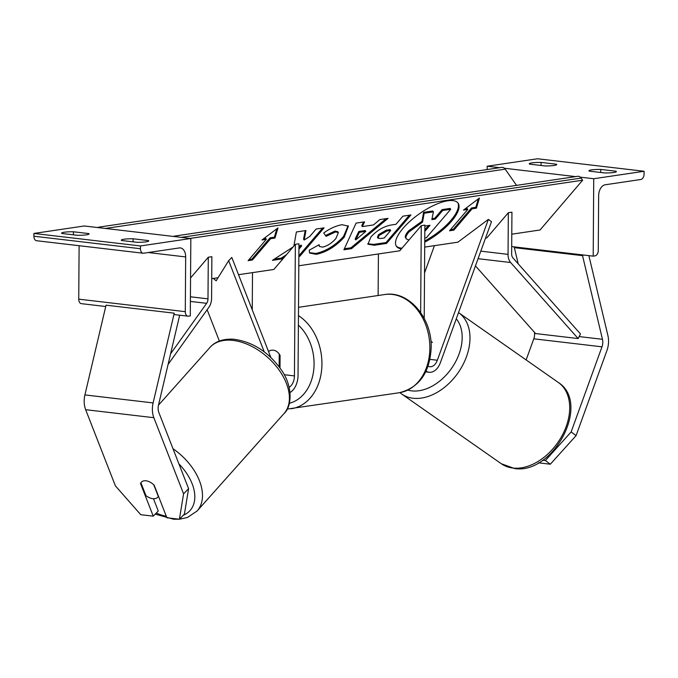 <?xml version="1.0" encoding="UTF-8"?>
<svg xmlns="http://www.w3.org/2000/svg" width="678" height="678" viewBox="0 0 678 678"><rect width="100%" height="100%" fill="white"/><g stroke="black" fill="none" stroke-linecap="round" stroke-linejoin="round"><path stroke-width="1.02" d="M428.081 366.145A11.153 7.127 96.7 0 0 429.835 366.722A11.153 7.127 96.7 0 0 437.335 360.247L488.38 219.392L457.913 242.173L424.708 247.097M424.53 272.971L434.429 245.648M426.064 371.103A16.73 10.687 96.7 0 0 429.191 372.264A16.73 10.687 96.7 0 0 440.429 362.552L491.474 221.698L488.38 219.392M298.803 265.768L399.766 250.792L421.267 225.647L424.86 225.113L424.216 318.44M378.417 253.962L378.121 295.506M421.267 225.647L420.657 312.55M541.086 162.423A11.153 1.458 -179.6 0 0 529.298 163.805A11.153 1.458 -179.6 0 0 529.577 164.135L544.926 165.932A11.153 1.458 0.4 0 0 554.087 165.483A11.153 1.458 0.4 0 0 556.714 164.559A11.153 1.458 0.4 0 0 556.435 164.229L541.086 162.423L541.069 165.483M644.1 171.271L593.733 178.738L593.199 256.148L594.996 255.877A5.017 3.204 96.7 0 0 598.267 250.428L598.649 195.688A10.043 6.416 -83.3 0 1 605.191 184.772L640.812 179.492A5.017 3.204 96.7 0 0 644.083 174.034L644.1 171.271L537.552 158.762L487.185 166.229L487.168 169.551M593.733 178.738L580.326 177.161M575.622 176.611L504.381 168.246M499.678 167.695L487.185 166.229M616.099 171.229A11.153 1.458 0.4 0 1 616.387 171.559A11.153 1.458 0.4 0 1 613.751 172.483A11.153 1.458 0.4 0 1 604.59 172.941L589.241 171.136A11.153 1.458 -179.6 0 1 588.962 170.805A11.153 1.458 -179.6 0 1 600.759 169.432L616.099 171.229L616.099 171.89M593.199 256.148L511.695 246.58M600.759 169.432L600.733 172.483M556.435 164.229L556.426 164.881M279.989 367.942L280.082 355.416A11.153 8.458 81.6 0 0 271.581 350.212A11.153 8.458 81.6 0 0 268.513 351.518A11.153 8.458 81.6 0 1 271.581 350.212A11.153 8.458 81.6 0 1 279.234 354.052L279.15 366.781M526.136 359.933L533.798 338.814A8.924 5.704 96.7 0 0 534.595 334.279A8.924 5.704 96.7 0 0 534.467 332.356M545.383 460.54L571.139 431.937L576.088 435.623L550.333 464.218L545.383 460.54L542.654 460.218M571.139 431.937L601.988 346.822A8.924 5.704 96.7 0 0 602.784 342.28A8.924 5.704 96.7 0 0 602.462 339.305L582.538 255.648L514.348 247.648L515.263 246.995M550.333 464.218L538.476 462.828M576.088 435.623L606.937 350.509A17.848 11.399 96.7 0 0 608.547 341.432A17.848 11.399 96.7 0 0 607.895 335.483L588.877 255.64M518.204 263.835L514.348 247.648M582.538 255.648L583.453 255.004M430.903 341.339L432.479 342.441M141.049 483.083L140.541 483.6A11.153 6.594 44.2 0 1 140.931 482.77M141.473 482.058A11.153 6.594 44.2 0 1 145.948 480.787A11.153 6.594 44.2 0 1 154.177 485.202L166.89 517.763L179.399 519.229L184.416 514.068L188.586 488.669L158.864 412.538A8.924 5.704 -83.3 0 1 158.127 408.224A8.924 5.704 -83.3 0 1 158.491 405.147L179.628 315.406L178.933 315.117M188.586 488.669L183.577 493.83L153.847 417.699L85.657 409.69L115.379 485.829L140.736 514.687L153.253 516.161L158.262 511L153.474 498.711M153.847 417.699A17.848 11.399 -83.3 0 1 152.372 409.08A17.848 11.399 -83.3 0 1 153.109 402.927L174.246 313.177L106.048 305.176L84.911 394.918A17.848 11.399 -83.3 0 0 84.182 401.071A17.848 11.399 -83.3 0 0 85.657 409.69M183.577 493.83L179.399 519.229L187.416 517.5L197.112 510.992A49.638 31.027 -138.3 0 0 173 448.734M153.253 516.161L140.541 483.6M141.312 482.228A11.153 6.975 -138.3 0 0 140.914 482.744L145.956 495.66A11.153 6.975 -138.3 0 0 153.169 498.694A11.153 6.975 -138.3 0 0 157.957 497.076A11.153 6.975 -138.3 0 0 158.355 496.567L153.762 484.812M73.427 231.774L88.776 233.579A11.153 1.458 -179.6 0 1 89.055 233.91A11.153 1.458 -179.6 0 1 86.428 234.834A11.153 1.458 -179.6 0 1 77.267 235.283L61.918 233.486A11.153 1.458 0.4 0 1 61.639 233.156A11.153 1.458 0.4 0 1 73.427 231.774L73.41 234.834M190.832 238.486L84.284 225.977L33.917 233.444L140.465 245.953L190.832 238.486L190.289 315.897L188.492 316.16A5.017 3.204 -83.3 0 1 187.942 316.168A5.017 3.204 -83.3 0 1 185.289 311.668L185.67 256.928A10.043 6.416 96.7 0 0 180.365 247.919A10.043 6.416 96.7 0 0 179.263 247.936L143.651 253.216A5.017 3.204 -83.3 0 1 143.1 253.225A5.017 3.204 -83.3 0 1 140.448 248.724L140.465 245.953M146.092 241.843A11.153 1.458 -179.6 0 1 136.931 242.292L121.582 240.487A11.153 1.458 0.4 0 1 121.303 240.156A11.153 1.458 0.4 0 1 133.1 238.783L148.44 240.588A11.153 1.458 -179.6 0 1 148.728 240.919A11.153 1.458 -179.6 0 1 146.092 241.843M143.1 253.225L36.553 240.715A5.017 3.204 -83.3 0 1 33.9 236.215L33.917 233.444M105.734 306.524L81.394 303.659A5.017 3.204 -83.3 0 1 78.741 299.159L79.114 245.716M133.1 238.783L133.074 241.843M148.44 240.588L148.44 241.241M88.776 233.579L88.767 234.241M270.81 357.399L231.791 257.445L228.656 260.674L216.172 280.777L213.358 278.438M219.367 341.042L207.137 309.727M264.242 351.831L228.656 260.674M289.142 387.324A11.153 7.127 -83.3 0 0 294.438 375.917L295.362 244.317L298.956 243.783L298.04 375.383A16.73 10.687 -83.3 0 1 290.031 392.528M295.362 244.317L273.853 269.463L238.529 274.7M252.504 272.632L252.25 309.846M508.339 212.739L508.051 254.36A11.153 7.127 -83.3 0 0 510.619 262.513L578.156 338.559L580.47 333.949L512.932 257.903A5.577 3.56 -83.3 0 1 511.644 253.826L511.941 212.206L508.339 212.739L486.838 237.876L485.541 238.071M578.156 338.559L535.535 333.551L475.456 265.903M170.576 353.831L206.654 303.32A5.577 3.56 96.7 0 0 207.993 298.854L208.282 257.233L190.552 277.963M168.085 364.408L208.909 307.253A11.153 7.127 96.7 0 0 211.587 298.32L211.883 256.699L208.282 257.233M424.75 240.987A37.621 13.509 145 0 0 457.777 202.773M424.742 242.165A37.621 13.509 145 0 0 458.099 203.18A37.621 13.509 145 0 0 447.802 200.781A37.621 13.509 145 0 0 410.47 220.842A37.621 13.509 145 0 0 396.469 246.351A37.621 13.509 145 0 0 401.384 248.894M211.731 278.675L218.062 277.743M511.788 234.181L540.061 229.986L582.631 180.204L581.139 178.077A5.017 3.805 -98.4 0 0 577.664 176.305L174.763 236.054A5.017 3.805 -98.4 0 0 173.636 236.469M190.154 238.41L582.631 180.204M467.795 209.443L449.548 230.783L453.862 230.139L472.108 208.807L476.422 208.163L479.431 198.035L463.472 210.087L467.795 209.443L467.193 208.595L465.023 208.909M323.728 233.012C329.559 228.664 335.635 225.893 341.966 224.698L348.407 226.138L344.161 237.292C335.695 246.47 326.423 252.157 316.338 254.335L309.676 253.072L309.202 250.216L319.126 244.733L319.491 246.436L322.567 247.131C327.245 246.063 331.678 243.216 335.864 238.597L338.373 232.554L335.568 231.927L326.118 236.351L323.728 233.012L326.118 236.351M362.34 226.588L373.493 224.935L379.833 219.579L388.07 218.358L351.543 248.64L343.899 249.775L356.077 223.104L364.569 221.85L362.34 226.588L361.738 225.732L363.501 222.003M370.832 237.029L370.908 236.944C377.239 230.096 384.282 226.071 392.037 224.867L395.986 224.282L402.935 216.155L410.91 214.977L386.587 243.419L374.248 245.25L367.976 244.233L370.832 237.029M293.125 246.928L272.429 260.352L281.887 258.945L284.09 257.496M298.93 247.733L301.659 245.936L298.922 249.148M298.871 256.428L299.769 256.292L324.092 227.85L316.118 229.028L309.829 236.385L304.168 240.029L305.964 230.537L296.388 231.961L293.862 246.072M274.971 238.037L270.658 238.681L252.411 260.013L248.097 260.657L266.335 239.317L262.022 239.961L277.98 227.91L274.971 238.037L274.378 237.19L270.056 237.825L270.658 238.681M177.416 236.91A5.017 3.805 -98.4 0 0 174.763 236.054M516.551 185.374L505.195 169.153A5.017 3.805 -98.4 0 0 501.728 167.39L98.819 227.138A5.017 3.805 -98.4 0 0 97.7 227.554M101.471 227.994A5.017 3.805 -98.4 0 0 98.819 227.138M396.198 245.911A37.621 13.509 145 0 0 402.02 248.148M408.97 240.029L406.258 238.893L405.351 237.258C405.037 235.885 406.08 233.8 408.47 230.995L421.962 221.282L423.581 212.367L424.174 213.214L433.403 211.85L431.835 219.621L435.335 219.096L442.717 210.468L450.709 209.282L426.335 237.792L424.775 238.02M433.403 211.85L432.81 210.994L423.581 212.367M432.03 218.647L434.734 218.248L442.124 209.612L450.116 208.426L450.709 209.282M405.351 237.258L405.944 238.105C405.639 236.741 406.681 234.656 409.071 231.851L422.555 222.13L424.174 213.214M406.258 238.893L405.944 238.105M442.124 209.612L442.717 210.468M434.734 218.248L435.335 219.096M421.962 221.282L422.555 222.13M386.087 218.655L350.941 247.792L351.543 248.64M350.941 247.792L344.365 248.767M365.823 231.393L365.23 230.537L358.815 231.495L355.128 239.054L355.73 239.91L365.823 231.393L359.408 232.342L355.73 239.91M358.815 231.495L359.408 232.342M409.393 215.197L385.985 242.571L386.587 243.419M385.985 242.571L373.654 244.394L367.739 243.766M390.706 230.461L390.104 229.605L386.324 230.173L378.527 234.622L377.426 237.317L378.019 238.173L380.536 238.537L384.273 237.978L390.706 230.461L386.918 231.02L379.197 235.402L378.019 238.173M348.077 225.74L343.56 236.444C335.101 245.622 325.821 251.301 315.736 253.479L309.422 252.614M318.626 245.012L319.491 246.436M338.373 232.554L337.771 231.706L334.974 231.079L325.516 235.495M305.185 230.656L303.566 239.173L304.168 240.029M298.871 255.487L299.769 256.292M299.168 255.445L322.575 228.071M298.939 246.487L301.066 245.089L301.659 245.936M274.31 259.132L281.285 258.098L281.887 258.945M281.285 258.098L286.523 254.648M270.056 237.825L251.809 259.157L252.411 260.013M251.809 259.157L249.012 259.572M263.572 238.792L265.742 238.47L266.335 239.317M276.878 228.74L274.378 237.19M472.108 208.807L471.515 207.951L475.829 207.307L476.422 208.163M475.829 207.307L478.337 198.866M471.515 207.951L453.268 229.283L453.862 230.139M450.472 229.698L453.268 229.283M424.818 231.393L430.038 225.291L424.86 226.062M424.835 229.834L428.521 225.511M437.335 360.247L429.945 359.382M399.206 392.748A49.638 37.637 -98.4 0 0 429.86 348.094A49.638 37.637 -98.4 0 0 384.646 294.54C408.851 290.226 432.14 318.313 431.174 347.636C429.877 372.663 419.224 387.697 399.206 392.748L287.141 409.08M298.456 315.634A49.638 37.637 81.6 0 1 321.94 364.103A49.638 37.637 81.6 0 1 291.286 408.749M289.37 403.266A44.062 33.408 -98.4 0 0 314.075 364.137A44.062 33.408 -98.4 0 0 298.388 325.118M601.988 346.822L533.798 338.814M602.462 339.305L579.156 336.576M513.543 468.108A49.638 34.061 -55 0 0 562.554 434.751A49.638 34.061 -55 0 0 558.308 382.451C591.233 403.351 553.697 474.337 514.865 468.608L501.381 463.786A49.638 34.061 -55 0 0 513.543 468.108M558.308 382.451L458.591 312.66A49.638 34.061 125 0 1 462.837 364.959A49.638 34.061 125 0 1 413.817 398.317A49.638 34.061 125 0 1 401.664 393.994L501.381 463.786M407.91 390.113A44.062 30.23 -55 0 0 412.326 390.935A44.062 30.23 -55 0 0 453.794 364.942A44.062 30.23 -55 0 0 456.277 318.813M153.109 402.927L84.911 394.918M166.305 516.263A44.062 27.544 41.7 0 1 156.271 513.051M158.499 405.139L209.943 347.45A49.638 31.027 41.7 0 1 231.283 340.237A49.638 31.027 41.7 0 1 278.853 369.722A49.638 31.027 41.7 0 1 284.04 413.521L197.112 510.992M178.924 463.913A44.062 27.544 41.7 0 1 183.263 515.255M140.448 248.724L33.9 236.215M185.289 311.668L78.741 299.159M185.67 256.928L148.253 252.538M294.438 375.917L284.226 374.714M508.051 254.36L480.795 251.157M510.619 262.513L478.066 258.691M207.993 298.854L190.425 296.795M206.654 303.32L190.391 301.413M181.297 237.368L581.139 178.077M105.353 228.452L505.195 169.153M408.47 230.995L409.071 231.851M408.546 230.918L409.139 231.766M373.654 244.394L374.248 245.25M378.527 234.622L379.121 235.478M386.324 230.173L386.918 231.02M378.595 234.546L379.197 235.402M343.627 236.359L344.229 237.215M343.56 236.444L344.161 237.292M315.736 253.479L316.338 254.335M334.974 231.079L335.568 231.927M425.708 371.849L429.191 372.264M298.515 307.312L384.646 294.54M399.893 392.638L401.664 393.994M155.211 514.136L173.602 519.238L179.39 519.229M209.943 347.45C215.265 341.441 223.096 338.695 233.452 339.203C252.75 341.712 268.793 352.077 281.59 370.29C293.455 387.341 291.523 407.275 284.04 413.521M157.957 497.076L158.55 496.415M173.924 314.524L187.942 316.168"/></g></svg>
